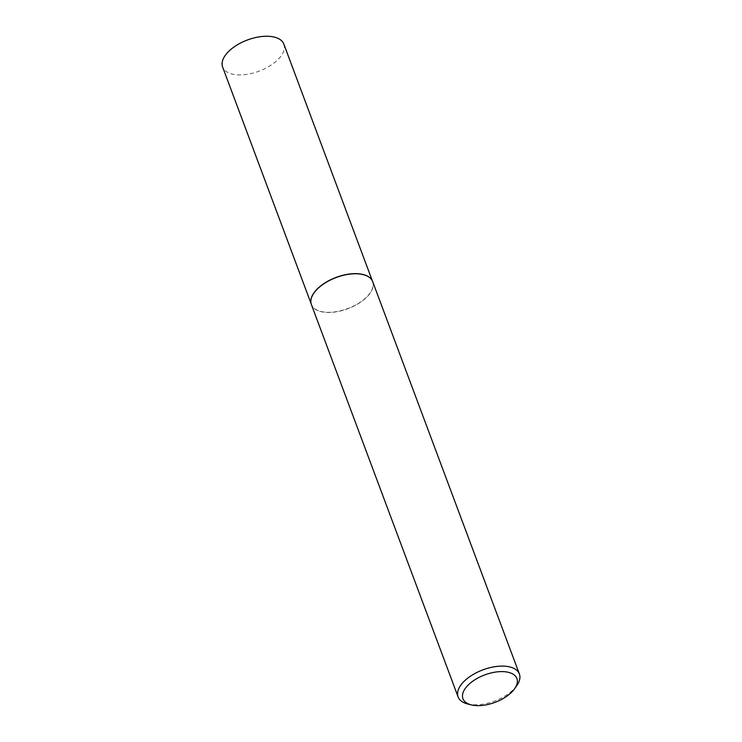 <?xml version="1.0" encoding="UTF-8"?>
<svg xmlns="http://www.w3.org/2000/svg" width="742" height="742" viewBox="0 0 742 742"><rect width="100%" height="100%" fill="white"/><g stroke="black" fill="none" stroke-linecap="round" stroke-linejoin="round"><path stroke-width="0.56" stroke-dasharray="3.71 2.78" d="M371.872 280.031A32.685 16.639 -20.5 0 1 372.605 281.524A32.685 16.639 -20.5 0 1 357.134 304.174A32.685 16.639 -20.5 0 1 320.887 311.454A32.685 16.639 -20.5 0 1 311.38 304.415A32.685 16.639 -20.5 0 1 310.954 302.81M283.852 44.13A32.685 16.639 -20.5 0 1 268.381 66.78A32.685 16.639 -20.5 0 1 232.135 74.061A32.685 16.639 -20.5 0 1 222.619 67.03M372.688 281.663A32.713 16.658 -20.5 0 1 357.208 304.331A32.713 16.658 -20.5 0 1 320.924 311.621A32.713 16.658 -20.5 0 1 311.399 304.582M516.896 685.441A32.713 16.658 -20.5 0 1 467.608 703.954M311.38 304.415L311.176 303.868M372.605 281.524L372.401 280.977"/><path stroke-width="1.11" d="M310.954 302.81A32.685 16.639 -20.5 0 1 310.935 302.727A32.685 16.639 -20.5 0 1 328.289 280.958A32.685 16.639 -20.5 0 1 363.098 274.494A32.685 16.639 -20.5 0 1 371.825 279.966A32.685 16.639 -20.5 0 1 371.872 280.031M311.176 303.868L222.619 67.03A32.685 16.639 -20.5 0 1 238.089 44.381A32.685 16.639 -20.5 0 1 274.336 37.1A32.685 16.639 -20.5 0 1 283.852 44.13L372.401 280.977M467.608 703.954A32.713 16.658 -20.5 0 1 467.469 703.917A32.713 16.658 -20.5 0 1 458.092 696.914L311.399 304.582A32.713 16.658 -20.5 0 1 310.963 302.884A32.713 16.658 -20.5 0 1 328.335 281.097A32.713 16.658 -20.5 0 1 363.172 274.623A32.713 16.658 -20.5 0 1 371.918 280.096A32.713 16.658 -20.5 0 1 372.688 281.663L519.381 673.996A32.713 16.658 -20.5 0 1 516.896 685.441L514.698 688.613A28.79 14.655 159.5 0 0 508.511 672.345A28.79 14.655 159.5 0 0 469.779 683.567A28.79 14.655 159.5 0 0 471.207 704.872A28.79 14.655 159.5 0 0 471.328 704.9A28.79 14.655 159.5 0 0 514.698 688.613M458.092 696.914A32.713 16.658 -20.5 0 1 473.572 674.246A32.713 16.658 -20.5 0 1 509.856 666.956A32.713 16.658 -20.5 0 1 519.381 673.996M471.207 704.872L467.469 703.917"/></g></svg>
